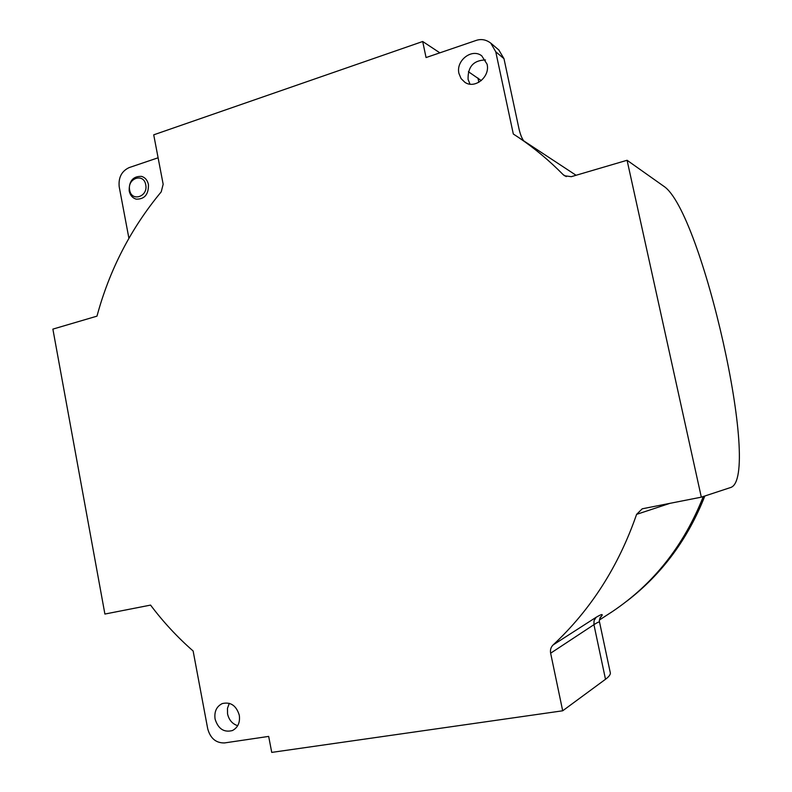 <?xml version="1.0" encoding="UTF-8"?>
<svg xmlns="http://www.w3.org/2000/svg" width="792" height="792" viewBox="0 0 792 792"><rect width="100%" height="100%" fill="white"/><g stroke="black" fill="none" stroke-linecap="round" stroke-linejoin="round"><path stroke-width="1.19" d="M237.699 725.69C232.363 723.947 228.977 720.017 227.552 713.879L227.472 708.305L229.304 703.306M215.068 719.007C218.127 728.848 223.898 732.699 232.412 730.551C237.937 727.601 240.233 722.492 239.293 715.226C236.303 705.563 230.64 701.672 222.305 703.563C216.543 706.424 214.137 711.562 215.068 719.007M470.012 84.15L468.092 79.428C467.716 66.785 473.507 60.291 485.466 59.954M458.974 73.547L461.083 78.586L464.855 82.279C474.784 89.397 490.367 76.814 487.07 64.172L481.744 55.826C471.814 47.975 455.618 60.707 458.974 73.547M439.857 52.836L422.7 41.501L153.717 134.828L163.162 184.259L161.221 191.862C130.947 228.304 109.534 269.726 96.98 316.147L52.876 329.116L104.9 614.048L150.569 605.098C163.211 621.928 177.398 637.233 193.129 650.994L207.732 728.868C210.425 738.421 216.018 743.114 224.512 742.936L268.676 736.402L271.735 752.4L562.686 710.79L605.504 679.269C608.632 676.952 610.266 674.933 610.394 673.2L610.058 671.626M627.076 160.271L663.795 186.259C701.9 211.167 761.815 477.269 730.749 487.476L701.316 497.158L627.076 160.271L571.299 176.675L564.538 175.775L563.152 174.646C549.222 160.489 534.273 148.035 518.305 137.293L513.315 134.016L495.752 51.777L490.783 43.144C486.1 39.59 481.17 38.699 476.002 40.481L426.056 57.559L422.7 41.501M563.152 174.646L566.29 176.606M608.414 614.156L612.186 611.711C653.568 583.952 683.932 545.549 703.296 496.515M128.908 238.283L119.196 186.724C118.325 177.547 121.621 171.171 129.086 167.617L158.103 157.786M599.653 622.68L599.524 622.057C598.97 621.72 597.109 622.601 593.931 624.68L605.504 679.269M523.68 140.827C521.621 137.976 519.958 133.492 518.681 127.383L503.979 58.677L495.752 51.777M498.812 49.965L503.979 58.677M481.288 80.596L468.399 71.706M670.131 503.276L636.59 514.374L642.233 508.801L701.316 497.158M550.638 653.202C550.054 649.905 550.876 647.163 553.093 644.955L596.089 617.324L594.049 620.651L593.931 624.68L550.638 653.202L562.686 710.79M596.089 617.324C602.682 613.404 603.949 613.681 599.891 618.156M553.093 644.955C590.763 609.83 618.601 566.3 636.59 514.374M657.617 572.18C677.279 550.123 692.604 524.868 703.593 496.416M145.718 184.774C143.797 172.606 126.987 178.269 129.66 190.1C131.512 202.217 148.381 196.713 145.718 184.774M129.185 190.921C128.987 180.913 133.125 176.071 141.61 176.378C145.203 177.537 147.48 180.259 148.441 184.536C148.668 194.426 144.599 199.297 136.244 199.148C132.511 198.04 130.165 195.297 129.185 190.921M478.863 82.299L477.962 78.022M626.987 601.029C661.904 574.121 687.832 539.124 704.781 496.02M576.071 175.27L518.305 137.293M599.96 617.978L600.811 616.711C599.514 618.958 599.089 620.74 599.524 622.057L610.394 673.2M499.089 50.193L490.783 43.144M612.186 611.711L599.445 619.978M704.85 496C687.892 539.114 661.904 574.151 626.898 601.098"/></g></svg>
